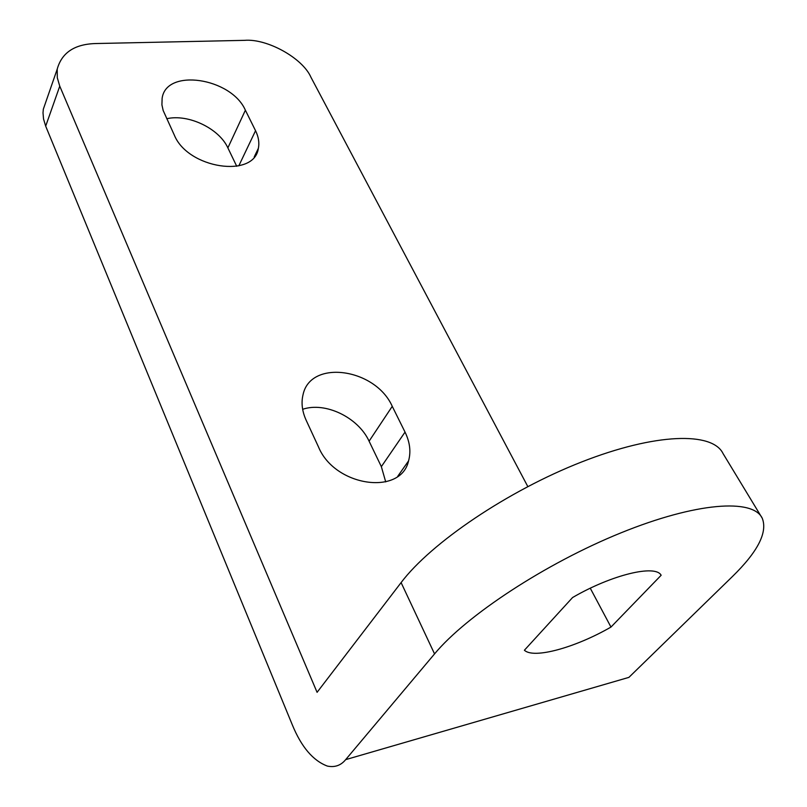 <?xml version="1.0" encoding="UTF-8"?>
<svg xmlns="http://www.w3.org/2000/svg" width="807" height="807" viewBox="0 0 807 807"><rect width="100%" height="100%" fill="white"/><g stroke="black" fill="none" stroke-linecap="round" stroke-linejoin="round"><path stroke-width="1.21" d="M45.686 126.154L292.265 724.726C301.314 746.879 313.005 760.658 327.339 766.075C334.814 767.608 340.917 765.46 345.658 759.639L628.905 677.376L732.383 576.571C757.783 551.766 767.75 532.348 762.282 518.306L723.062 453.584C712.531 431.574 655.516 432.935 581.645 461.957C507.865 490.817 431.089 542.829 401.099 582.593L317.08 692.325L59.758 86.157L45.686 126.154L43.538 118.992L43.013 112.849L43.326 109.187L46.413 100.28M527.808 486.56L310.927 77.23C302.686 58.144 267.046 38.343 244.491 40.35L95.448 43.548C74.486 44.203 61.746 52.737 57.216 69.14L57.297 77.734L59.758 86.157M255.547 130.704L245.378 110.206C231.357 77.835 166.02 67.788 162.126 98.363L161.914 104.829L163.175 110.519L174.322 135.102C187.91 168.754 254.498 178.549 258.341 148.367C259.501 142.768 258.573 136.877 255.547 130.704L238.791 165.879M245.378 110.206L227.877 147.883L236.744 166.303M227.877 147.883C219.111 128.464 188.263 113.706 166.756 118.73M405.033 432.098L392.252 406.335C375.386 368.224 310.302 358.964 303.018 394.815C301.072 402.824 302.121 411.298 306.156 420.245L318.523 446.997C334.764 486.581 400.938 495.992 408.554 460.908C411.096 451.759 409.926 442.165 405.033 432.098L381.348 466.638L385.716 481.9M392.252 406.335L369.092 441.187L381.348 466.638M369.092 441.187C358.237 417.421 325.261 401.533 302.655 409.3M610.97 627.069L661.145 575.27C655.536 564.224 611.645 574.755 572.587 597.523L524.399 650.23C533.689 659.188 575.341 647.628 610.97 627.069L590.27 588.222M762.282 518.306C753.052 498.312 696.189 502.267 620.906 532.872C545.724 563.316 466.355 615.509 434.549 653.902L345.658 759.639M401.099 582.593L434.549 653.902M57.216 69.14L43.326 109.187M258.341 148.367L254.205 156.941M408.554 460.908L397.73 476.312"/></g></svg>
